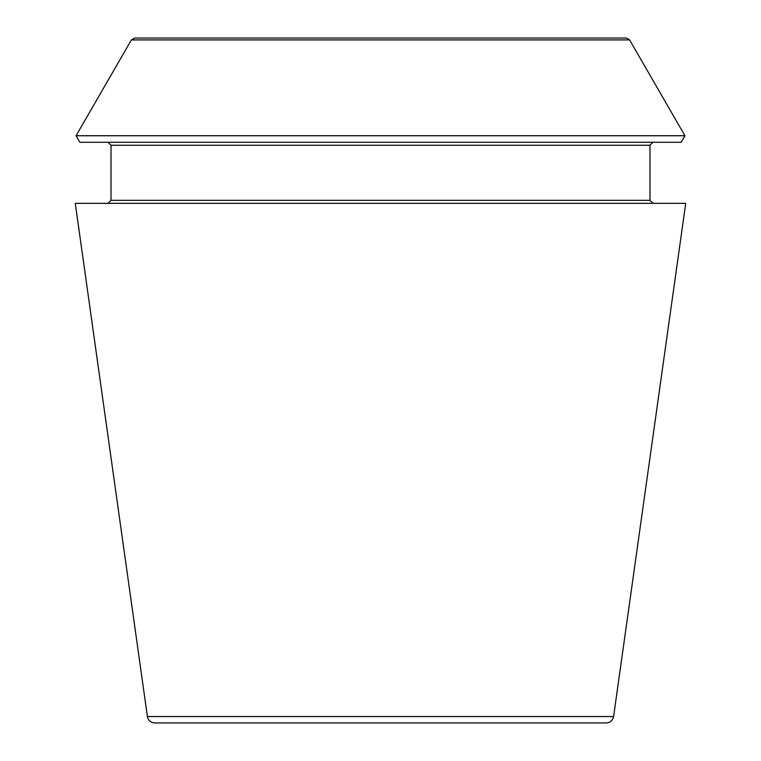 <?xml version="1.0" encoding="UTF-8"?>
<svg xmlns="http://www.w3.org/2000/svg" width="761" height="761" viewBox="0 0 761 761"><rect width="100%" height="100%" fill="white"/><g stroke="black" fill="none" stroke-linecap="round" stroke-linejoin="round"><path stroke-width="1.14" d="M613.594 716.539C612.729 720.505 610.274 722.636 606.222 722.95L154.778 722.95C150.688 722.608 148.233 720.467 147.406 716.539L75.272 203.32L685.728 203.32L613.594 716.539L147.406 716.539M629.604 39.914L626.379 38.05L134.621 38.05L131.396 39.914L76.071 135.734L684.929 135.734L629.604 39.914L131.396 39.914M684.929 135.734L681.152 142.278L79.848 142.278L76.071 135.734M652.967 203.32L649.989 200.343L649.989 145.256L652.967 142.278M649.989 200.343L111.011 200.343L108.033 203.32M649.989 145.256L111.011 145.256L108.033 142.278M111.011 200.343L111.011 145.256"/></g></svg>
